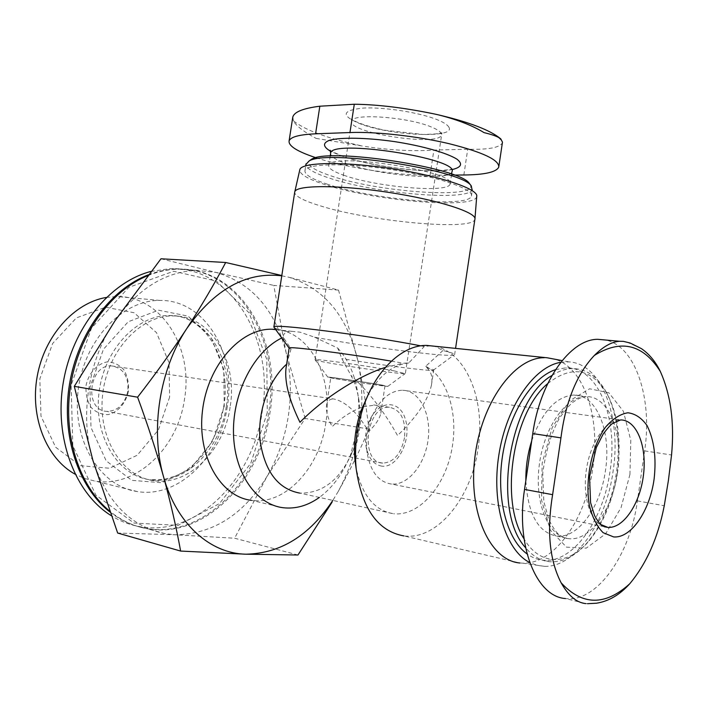 <?xml version="1.0" encoding="UTF-8"?>
<svg xmlns="http://www.w3.org/2000/svg" width="708" height="708" viewBox="0 0 708 708"><rect width="100%" height="100%" fill="white"/><g stroke="black" fill="none" stroke-linecap="round" stroke-linejoin="round"><path stroke-width="0.53" stroke-dasharray="3.54 2.66" d="M316.051 138.379L362.735 146.096C327.91 138.582 304.794 130.122 293.369 120.741C295.997 125.758 303.555 131.635 316.051 138.379M127.803 391.25C124.723 404.418 117.687 411.127 106.678 411.375C83.429 410.357 89.004 363.337 112.068 365.983C123.599 368.337 128.847 376.762 127.803 391.25M404.525 437.641C401.1 453.855 393.86 462.351 382.789 463.12L382.391 463.085C359.292 462.103 366.523 404.772 389.418 407.286C400.932 409.782 405.967 419.906 404.525 437.641M330.804 377.576C328.848 377.975 385.117 386.586 384.975 385.869L378.276 384.479C363.434 381.842 330.114 377.01 330.804 377.576L326.494 405.746C325.954 411.162 327.822 418.136 332.114 426.676C341.451 417.658 351.531 411.109 362.363 407.047M363.31 406.728L375.151 405.091C379.718 405.932 381.612 408.666 380.824 413.304C379.647 418.685 375.594 424.8 368.656 431.632C357.301 412.313 345.619 401.427 333.627 398.976L112.068 365.983M326.494 405.746C327.14 401.153 329.512 398.896 333.627 398.976M338.22 491.494C349.964 470.413 360.23 449.607 369.027 429.075L364.514 395.692L358.044 361.346C366.886 406.702 360.284 450.093 338.22 491.494L332.849 500.388M281.775 275.828L288.554 277.147C324.344 288.253 347.504 316.317 358.044 361.346L338.521 290.094L288.554 277.147M474.971 218.648L474.873 219.418C472.51 231.251 368.718 221.383 319.547 205.621C303.484 200.656 295.183 196.266 294.67 192.443M426.481 345.398L434.942 346.274L442.934 350.522C451.226 352.54 455.12 353.938 454.616 354.708L453.881 355.053C446.137 357.266 365.717 346.778 314.573 337.194L300.068 332.176L292.077 331.344L287.705 331.733C279.793 329.893 275.235 328.494 274.04 327.53M420.756 345.84L424.26 346.522L430.508 345.814M286.643 364.16L291.041 348.973L283.244 337.256C283.076 334.61 284.563 332.769 287.705 331.733M291.041 348.973L289.121 348.106M391.382 361.16L403.33 363.231L408.781 362.956L424.26 346.522M314.573 337.194L337.707 348.062L341.831 358.655L351.035 375.47C354.991 382.895 357.637 391.267 358.983 400.595C361.213 417.499 359.239 434.128 353.053 450.483C340.681 479.431 322.883 493.635 299.67 493.087L393.657 513.769C374.488 510.716 361.93 495.246 355.974 467.342M442.934 350.522L425.685 366.301L427.057 367.894C431.8 369.01 434.013 369.744 433.694 370.116L433.243 370.275C428.729 371.231 381.86 365.204 341.831 358.655M286.82 364L286.342 366.133M385.391 367.372L403.33 363.231M427.057 367.894C431.367 371.921 432.818 377.691 431.429 385.214C428.021 400.241 416.729 417.021 397.542 435.553C384.683 412.295 369.178 392.267 351.035 375.47M596.472 603.216L585.967 603.623L565.497 598.543C596.986 602.818 630.306 554.709 637.412 500.883L644.625 450.89C652.714 398.799 635.642 346.07 605.641 340.017M435.004 346.292C466.837 352.646 485.741 400.923 478.059 448.633C471.422 497.866 437.225 540.514 403.861 535.912L519.849 562.984L522.867 563.17C554.479 564.294 586.012 518.84 592.87 467.784C600.605 418.092 584.41 367.93 555.037 359.266M425.685 366.301C448.173 377.621 459.103 416.03 451.315 451.987C443.766 488.007 418.375 516.415 393.657 513.769M368.443 394.197C379.851 374.983 393.294 364.576 408.781 362.956M531.69 440.88C542.08 411.684 556.107 396.409 573.763 395.046C596.755 394.365 611.588 431.951 605.455 470.537C600.605 506.857 578.224 538.407 557.01 536.133C538.204 532.708 527.814 514.15 525.858 480.458M547.709 383.603C572.064 364.62 592.038 368.346 607.65 394.799C618.208 415.879 621.465 441.633 617.403 472.077C613.261 499.078 604.296 521.415 590.516 539.089C569.745 565.533 540.47 567.223 524.053 538.876M551.983 375.47C558.878 370.983 565.719 368.673 572.506 368.558C586.56 368.797 597.897 376.824 606.526 392.63C617.367 414.26 620.712 440.686 616.553 471.882C612.305 499.556 603.11 522.469 588.959 540.611C576.675 555.568 563.541 562.595 549.567 561.71C540.629 560.798 532.637 556.125 525.584 547.691M555.523 369.656L565.86 367.833C598.056 366.576 618.447 418.313 610.092 470.802C603.508 520.274 572.666 563.78 543.018 560.214C537.399 559.647 532.08 557.559 527.071 553.939M560.745 362.319L568.843 361.885C601.703 363.416 621.642 417.154 613.101 471.192C606.287 522.044 575.409 567.374 544.567 566.347L537.009 565.338L529.734 562.541M476.705 196.532C475.378 209.745 372.39 200.745 323.928 184.257C308.042 179.053 299.962 174.372 299.705 170.203M327.521 184.248C311.945 179.133 304.422 174.575 304.962 170.593C306.254 163.495 346.327 162.663 392.232 169.734C438.163 176.717 474.272 189.213 471.413 196.063C469.218 208.232 372.806 199.7 327.521 184.248M472.422 189.337C470.174 201.868 373.753 193.523 328.512 177.823C313.83 172.929 306.29 168.486 305.9 164.495M469.944 184.177C481.272 199.647 378.045 192.443 330.406 175.673C313.688 170.017 306.617 165.106 309.192 160.928M344.69 175.566C333.627 171.787 328.317 168.424 328.769 165.477C328.424 151.68 458.129 171.522 450.102 184.045C448.845 193.284 377.568 187.204 344.69 175.566M316.016 157.751C346.548 167.823 397.232 175.593 430.066 175.239L454.164 175.062M448.686 126.891C457.386 138.945 389.612 135.821 359.115 123.387C340.707 115.431 342.026 110.333 363.054 108.085C384.09 106.846 420.295 112.599 437.854 119.962C443.704 122.396 447.314 124.705 448.686 126.891M434.694 114.032C474.44 123.387 497.043 132.785 502.494 142.211L502.388 142.751C500.007 147.609 488.449 149.777 467.723 149.246L433.871 150.061C412.445 151.503 388.736 150.184 362.735 146.096M293.369 120.741L292.846 116.935M641.43 348.646L626.899 342.106L623.447 341.38M275.403 329.397C310.387 331.795 333.459 377.771 325.76 423.225C319.662 467.714 285.271 505.424 251.464 500.344L283.094 507.725M337.707 348.062C348.336 359.655 355.035 374.815 357.797 393.533C359.39 404.958 359.301 416.623 357.513 428.526L350.522 454.837C343.256 473.218 332.866 487.414 319.37 497.423M281.713 337.99L283.244 337.256M297.971 555.001L234.631 538.23L175 534.77L117.67 533.044M369.027 429.075L305.183 418.481L267.066 476.334L234.631 538.23M338.521 290.094L273.766 285.413L286.138 352.681L305.183 418.481M160.973 258.774L216.029 272.394L273.766 285.413M128.431 391.276C125.927 403.073 118.015 412.268 108.191 414.587C101.58 414.746 95.828 412.295 90.934 407.224C87.111 400.87 85.491 393.56 86.075 385.302C88.695 373.143 96.987 363.93 106.917 361.947C113.519 362.027 119.165 364.647 123.865 369.788C127.493 376.098 129.015 383.258 128.431 391.276M169.637 397.082L158.424 429.898L137.193 455.262L109.492 468.245L80.358 465.687L55.684 447.27L40.984 416.145L39.843 378.789L52.649 343.469L76.367 317.91L105.581 307.201L134.113 312.759L156.521 332.68L169 362.655L169.637 397.082M106.315 297.44L117.041 296.537C161.831 295.891 193.576 348.106 184.469 399.347C177.77 447.766 136.272 488.184 95.129 481.095L84.854 478.546L75.039 474.156M227.303 406.481C220.409 456.51 178.655 498.565 137.246 491.538C100.306 486.52 71.942 440.898 78.128 390.604C83.889 340.283 122.484 299.767 159.937 300.44C205.01 299.67 236.614 353.531 227.303 406.481M230.091 407.206C224.144 450.226 188.691 486.21 153.707 480.652C121.785 476.688 97.385 437.181 102.74 393.701C107.713 350.186 140.981 315.042 173.274 315.927C211.285 315.6 238.083 361.646 230.091 407.206M151.043 271.403L169.964 268.677C232.144 266.27 274.757 340.114 262.181 411.693C252.96 479.449 196.249 537.469 139.343 526.566C129.502 524.805 120.121 521.159 111.209 515.636M148.432 274.784C157.778 271.235 167.115 269.341 176.451 269.093C238.676 266.668 281.244 340.849 268.624 412.764C259.367 480.838 202.621 539.204 145.671 528.318C132.847 526.017 120.926 520.575 109.89 511.981M267.288 412.578L250.712 463.448L219.445 503.6L178.168 525.345L133.98 523.07L95.837 495.078L72.809 445.624L71.136 385.196L91.553 328.034L128.776 287.377L173.637 271.252L216.356 281.058L249.074 312.83L266.801 359.469L267.288 412.578M147.76 275.66C157.751 271.606 167.752 269.447 177.761 269.182C239.994 266.748 282.545 340.99 269.916 412.976C260.65 481.113 203.904 539.549 146.945 528.672C133.467 526.248 120.997 520.371 109.545 511.017M267.066 476.334C243.552 514.787 212.869 534.266 175 534.77L165.061 533.664C131.06 526.779 106.997 502.335 92.881 460.35C79.296 416.047 88.429 359.018 115.068 320.662C138.281 288.483 165.362 271.73 196.328 270.385L216.029 272.394C251.871 283.023 275.235 309.785 286.138 352.681C290.882 373.134 291.608 394.259 288.324 416.038C284.917 437.81 277.828 457.908 267.066 476.334M391.329 484.033C378.568 481.998 370.514 471.643 367.169 452.978C365.638 441.173 367.018 429.535 371.311 418.065C379.046 399.976 389.471 390.701 402.578 390.223C419.534 390.595 431.331 413.835 428.207 438.942C425.366 464.067 408.25 485.635 391.444 484.042L391.329 484.033M381.922 466.183C373.443 464.696 368.116 457.819 365.93 445.544C364.93 437.792 365.832 430.163 368.647 422.641C377.178 399.861 399.861 398.675 405.472 419.596C411.764 439.88 397.692 468.245 381.922 466.183M394.533 370.957C369.965 366.222 313.741 358.319 315.06 359.744L315.113 359.868C316.272 361.726 400.958 374.691 405.1 373.638L394.533 370.957M380.585 384.789C363.461 381.745 325.06 376.205 327.813 377.16C328.14 377.93 385.648 386.736 387.86 386.347L380.585 384.789M629.934 474.449L621.066 507.565L605.641 533.823L586.268 548.142L566.515 547.16L550.39 530.212L541.54 500.158L542.16 463.209L552.205 427.535L569.329 400.958L589.64 388.798L608.88 392.79L623.412 411.33L630.793 440.367L629.934 474.449M617.526 472.555C612.641 509.132 590.322 540.956 569.205 538.717C549.01 537.558 534.478 504.282 539.133 466.165C543.532 428.03 565.798 396.179 586.082 396.586C608.977 395.869 623.677 433.694 617.526 472.555M330.176 150.246C330.893 149.857 325.662 149.264 343.725 156.521C363.638 163.513 398.737 169.637 424.765 170.584C439.057 171.256 451.421 169.433 450.908 169.274L452.731 169L451.952 171.743C450.624 181.46 379.329 175.637 346.513 163.654C336.114 160.008 330.804 156.68 330.592 153.671M452.589 169.46C431.269 174.212 371.727 166.955 342.079 156.203L330.53 151.255M637.412 500.883L664.254 505.76M644.625 450.89L671.547 454.987M224.259 406.144L212.568 441.296L190.558 468.599L161.875 482.759L131.715 480.325L106.156 460.811L90.987 427.499L89.943 387.347L103.421 349.31L128.192 321.768L158.548 310.201L188.036 316.104L211.064 337.362L223.772 369.364L224.259 406.144M226.268 406.569C220.338 449.465 184.903 485.325 149.937 479.759C118.024 475.785 93.624 436.394 98.961 393.046C103.926 349.672 137.157 314.644 169.433 315.538C207.435 315.219 234.242 361.142 226.268 406.569M604.411 526.779C590.596 522.823 582.144 496.804 586.428 469.315C590.552 441.792 606.331 419.614 620.65 419.924L402.578 390.223M431.429 127.033C407.843 116.864 351.398 112.97 351.646 121.227C347.026 132.83 439.65 146.999 441.367 134.963C441.881 132.626 438.571 129.98 431.429 127.033M430.066 175.239L433.871 150.061M463.855 174.991L467.723 149.246M389.418 407.286L373.7 404.941M382.789 463.12L106.678 411.375M454.616 354.708L455.554 348.433M433.243 370.275L453.881 355.053M431.429 385.214L433.694 370.116M557.01 536.133L569.205 538.717C565.604 538.62 561.851 536.921 557.939 533.62C555.63 531.62 552.612 527 548.868 519.752L543.788 501.379L542.762 473.112C545.647 451.748 551.16 433.5 559.285 418.375C566.099 409.029 570.79 403.56 573.338 401.985C578.126 398.613 582.374 396.816 586.082 396.586L573.763 395.046M607.65 394.799L606.526 392.63M590.516 539.089L588.959 540.611M572.506 368.558L565.86 367.833M549.567 561.71L543.018 560.214M568.843 361.885L562.117 360.602M544.567 566.347L522.867 563.17M471.413 196.063L472.236 190.611M304.962 170.593L305.697 165.805M450.102 184.045L451.598 174.124M328.769 165.477L330.22 156.07M438.703 114.935L439.243 115.059M292.077 331.344L275.571 329.618M358.983 400.595L357.797 393.533M353.053 450.483L350.522 454.837M159.937 300.44L117.041 296.537M137.246 491.538L95.129 481.095M153.707 480.652L149.937 479.759L164.238 479.431C174.009 476.599 180.106 474.316 182.522 472.59C189.974 468.147 196.78 462.174 202.939 454.695C213.745 440.951 220.701 424.756 223.817 406.118C232.02 359.16 203.975 314.202 169.433 315.538L173.274 315.927M176.451 269.093L169.964 268.677M145.671 528.318L139.343 526.566M196.328 270.385L177.761 269.182M165.061 533.664L146.945 528.672M604.136 526.663L391.444 484.042M365.93 445.544L367.169 452.978M368.647 422.641L371.311 418.065M315.06 359.744L351.646 121.227L351.292 118.935L352.115 119.519C352.54 119.9 360.009 124.98 384.692 130.219L423.065 134.476L435.385 133.962L441.96 132.812L405.348 373.559M387.86 386.347L405.1 373.638M327.813 377.16L315.113 359.868M384.975 385.869L380.824 413.304M498.759 167.088L498.883 166.238"/><path stroke-width="1.06" d="M362.363 407.047L363.31 406.728M281.819 275.509L225.693 262.5C214.312 284.041 201.329 306.077 186.744 328.618C171.956 351.15 155.574 374.001 137.6 397.188C147.618 424.402 156.256 450.89 163.513 476.652C150.025 429.933 159.61 369.364 186.744 328.618C214.648 289.165 246.322 271.562 281.775 275.828M332.849 500.388C309.431 535.62 280.403 553.55 245.764 554.196C210.249 553.55 176.407 523.885 163.513 476.652C170.575 502.361 176.274 527.168 180.629 551.063L245.764 554.196L297.971 555.001L332.087 502.149M294.67 192.443L294.82 191.673C296.714 184.938 339.672 184.832 388.966 192.426C438.279 199.922 477.236 212.568 474.926 219.232M289.121 348.088L273.854 327.043C271.217 323.158 365.47 334.999 420.756 345.84M430.508 345.814L435.004 346.292M289.121 348.106L289.138 347.991C288.014 346.044 345.734 353.381 391.382 361.16M286.342 366.133L286.005 368.328C284.492 382.081 289.147 400.073 299.962 422.313C323.122 398.569 357.903 376.098 385.391 367.372M605.641 340.017L597.738 339.309C570.489 339.114 539.992 381.214 532.761 433.588L524.54 489.414C515.601 545.744 536.328 596.809 565.497 598.543M403.861 535.912C377.992 531.23 362.115 508.964 356.221 469.121C354.159 447.828 356.655 426.782 363.717 406.003C376.196 369.434 402.587 345.053 426.481 345.398L547.249 357.788L555.037 359.266M355.974 467.342L355.018 460.492C353.398 443.792 355.354 427.296 360.894 411.012L368.443 394.197M299.67 493.087C278.138 489.007 264.969 471.74 260.172 441.288C257.075 412.764 268.279 380.594 286.643 364.16M525.858 480.458C525.708 466.979 527.655 453.793 531.69 440.88M524.053 538.876C499.175 501.025 512.857 412.313 547.709 383.603M525.584 547.691C491.582 511.495 508.964 399.648 551.983 375.47M527.071 553.939C506.804 539.469 495.91 497.972 502.565 455.607C509.123 413.233 531.991 377.311 555.523 369.656M529.734 562.541C505.415 550.364 491.157 503.547 498.866 454.934C506.397 406.286 534.089 366.514 560.745 362.319M519.849 562.984C490.086 560.594 468.094 512.831 474.803 457.837C481.157 402.817 514.203 357.469 544.222 357.708M299.705 170.203L299.873 169.477C301.909 162.132 344.194 161.336 392.515 168.778C440.872 176.133 479.024 189.231 476.705 196.532L474.971 218.648M305.9 164.495L308.998 161.061C326.317 149.043 462.174 169.832 471.254 185.894L472.236 190.611M309.192 160.928L311.547 159.247C328.565 147.468 460.35 167.637 469.333 183.39L469.944 184.177M454.164 175.062L463.855 174.991C484.794 174.761 496.423 172.124 498.759 167.088C499.308 159.964 482.767 152.167 449.146 143.697C416.959 136.086 375.895 131.529 349.956 132.538L315.573 133.821C299.192 134.564 290.36 136.971 289.076 141.034C288.528 146.069 297.51 151.645 316.016 157.751M502.494 142.211L500.751 138.839C498.069 136.706 492.502 134.635 484.051 132.626C472.617 125.608 457.51 119.705 438.712 114.935L434.694 114.032C404.206 107.74 377.399 104.474 354.292 104.244L319.839 106.209C303.307 108.306 294.316 111.882 292.846 116.935M561.134 582.808C549.505 560.285 546.665 530.903 552.612 494.671L560.94 437.871C565.648 401.516 576.781 374.045 594.339 355.451C621.013 338.92 642.997 344.23 660.298 371.399C670.803 394.896 674.556 422.756 671.547 454.987L668.405 480.44L664.254 505.76C658.068 537.593 646.537 563.63 629.651 583.861C605.083 606.013 582.241 605.667 561.134 582.808C568.435 595.835 576.71 602.774 585.967 603.623L585.967 603.623M587.507 603.694L596.481 603.216C608.703 601.296 619.757 594.844 629.651 583.861M660.298 371.399C655.528 361.602 649.236 354.018 641.43 348.646L630.147 343.008L623.447 341.38L619.482 341.283C611.641 341.822 603.26 346.548 594.339 355.451M654.13 478.891C649.882 510.76 631.182 538.505 613.632 536.921L603.154 532.708C596.933 526.46 592.313 517.309 589.304 505.229C584.896 479.298 591.817 446.332 605.552 427.128C612.756 418.817 620.199 414.038 627.89 412.773C635.306 413.711 641.696 417.986 647.068 425.605C654.121 439.836 656.475 457.598 654.13 478.891M251.464 500.344C220.453 496.83 196.904 456.076 202.479 410.711C207.683 365.319 240.446 328.441 271.775 329.22L275.403 329.397M319.37 497.423C307.741 505.707 295.652 509.149 283.094 507.725C256.013 504.521 233.932 472.634 233.472 432.367C232.844 392.144 254.269 351.318 281.713 337.99M180.629 551.063L117.67 533.044L92.881 460.35L74.296 386.356L115.068 320.662L160.973 258.774L225.693 262.5M137.6 397.188L74.296 386.356M75.039 474.156C46.542 458.598 29.798 417.233 37.179 376.506C44.409 335.742 74.367 302.697 106.315 297.44M111.209 515.636C75.172 493.52 53.985 438.234 63.198 383.019C72.26 327.769 110.014 281.864 151.043 271.403M109.89 511.981C78.287 487.308 61.038 435.473 69.49 384.205C77.907 332.928 110.775 289.006 148.432 274.784M109.545 511.017C78.915 485.892 62.472 434.845 70.765 384.444C79.031 334.034 110.882 290.599 147.76 275.66M330.592 153.671L330.663 153.185C330.424 138.679 460.085 158.521 451.952 171.743L451.598 174.124M330.53 151.255C322.821 146.609 322.547 142.928 329.698 140.219C341.097 137.157 366.717 137.618 394.586 141.618C422.419 145.91 447.04 152.928 456.943 159.176C462.908 163.84 461.448 167.274 452.589 169.46M524.54 489.414L552.612 494.671M532.761 433.588L560.94 437.871M604.136 526.663L607.88 527.416L600.791 524.495C599.207 523.177 597.136 520.221 594.596 515.628L590.587 502.698L589.543 476.661L596.304 447.589L603.119 434.137C607.429 428.375 610.544 424.853 612.455 423.552L620.65 419.924C636.598 419.897 647.041 446.022 643.51 474.67C640.236 503.326 623.695 528.531 607.88 527.416L604.411 526.779M315.573 133.821L319.839 106.209M349.956 132.538L354.292 104.244M455.554 348.433L474.873 219.418M273.854 327.043L294.758 191.85M286.005 368.328L289.138 347.991M355.018 460.492L356.221 469.121M360.894 411.012L363.717 406.003M562.117 360.602L547.249 357.788M299.873 169.477L294.82 191.673M305.697 165.805L305.998 163.867M311.547 159.247L308.998 161.061M469.333 183.39L471.254 185.894M330.22 156.07L330.663 153.185L330.176 150.246M439.243 115.059C469.687 122.316 490.06 130.139 500.37 138.547M597.738 339.309L619.482 341.274M275.571 329.618L271.775 329.22M289.076 141.034L292.811 116.926M498.883 166.238L502.388 142.751"/></g></svg>
